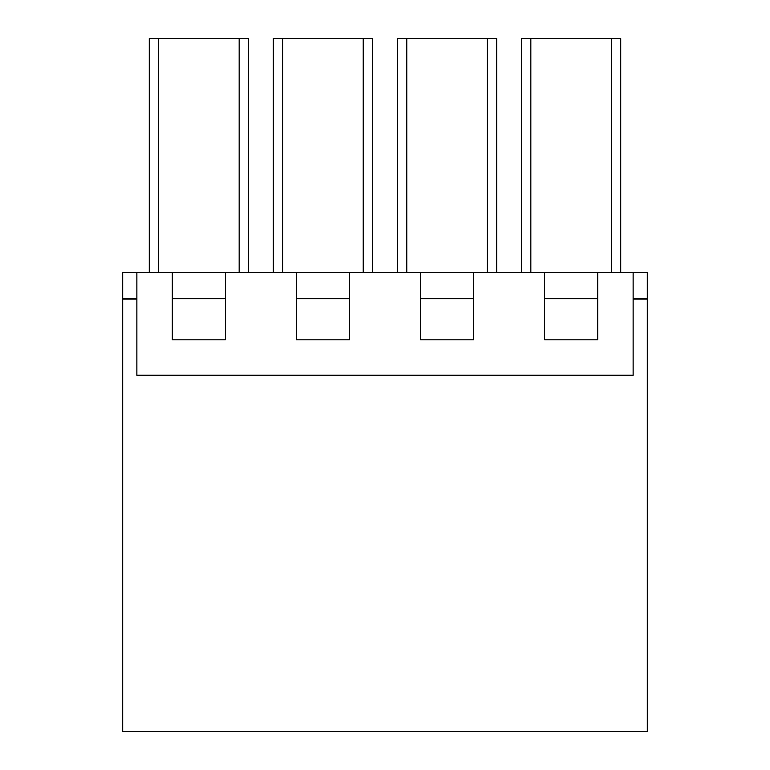 <?xml version="1.0" encoding="UTF-8"?>
<svg xmlns="http://www.w3.org/2000/svg" width="770" height="770" viewBox="0 0 770 770"><rect width="100%" height="100%" fill="white"/><g stroke="black" fill="none" stroke-linecap="round" stroke-linejoin="round"><path stroke-width="1.16" d="M544.515 272.455L544.515 339.801L597.684 339.801L597.684 272.455L122.69 272.455L122.69 298.683L136.867 298.683M172.316 272.455L172.316 339.801L225.485 339.801L225.485 272.455M349.551 272.455L349.551 339.801L296.383 339.801L296.383 272.455M420.449 272.455L420.449 339.801L473.617 339.801L473.617 272.455M620.726 272.455L620.726 38.5L521.473 38.5L521.473 272.455M611.361 272.455L611.361 38.5M530.838 272.455L530.838 38.5M136.867 272.455L136.867 375.25L633.132 375.25L633.132 272.455L647.31 272.455L647.31 298.683L633.132 298.683M248.527 272.455L248.527 38.5L149.274 38.5L149.274 272.455M158.639 272.455L158.639 38.5M239.162 272.455L239.162 38.5M372.593 272.455L372.593 38.5L273.34 38.5L273.34 272.455M363.228 272.455L363.228 38.5M282.706 272.455L282.706 38.5M496.66 272.455L496.66 38.5L397.407 38.5L397.407 272.455M406.772 272.455L406.772 38.5M487.294 272.455L487.294 38.5M633.132 272.455L597.684 272.455M420.449 298.683L473.617 298.683M296.383 298.683L349.551 298.683M172.316 298.683L225.485 298.683M544.515 298.683L597.684 298.683M136.867 299.039L122.69 299.039L122.69 731.5L647.31 731.5L647.31 299.039L633.132 299.039"/></g></svg>
